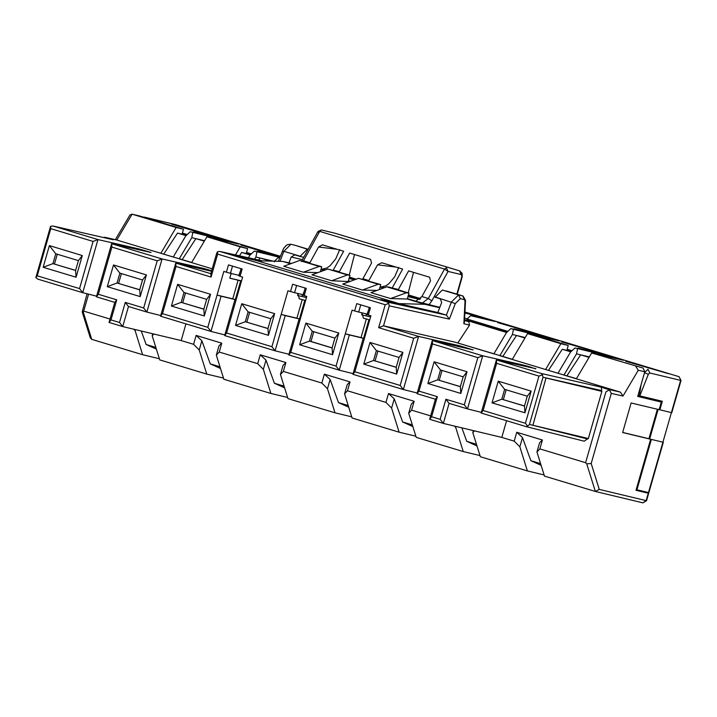 <?xml version="1.0" encoding="UTF-8"?>
<svg xmlns="http://www.w3.org/2000/svg" width="717" height="717" viewBox="0 0 717 717"><rect width="100%" height="100%" fill="white"/><g stroke="black" fill="none" stroke-linecap="round" stroke-linejoin="round"><path stroke-width="1.08" d="M637.933 490.025L648.276 493.242L646.16 500.636L642.862 502.85L646.555 500.708L599.26 489.397L595.343 491.459L642.746 502.814M642.871 502.85L595.343 491.459L544.472 476.097L536.952 451.979L539.596 442.765L542.402 440.014L539.856 448.887L536.952 451.979M646.555 500.708L648.67 493.314L635.997 490.303L650.642 439.243L622.643 432.53L631.121 402.963L659.12 409.667L661.298 402.076L637.718 396.429L644.78 371.782L638.291 370.232L622.992 396.053L611.296 393.382L591.184 463.514L586.73 463.836L585.601 462.707L539.856 448.887M611.296 393.382L609.387 389.842L605.91 391.876L585.601 462.707M519.852 446.816L514.206 441.143L516.751 432.27L522.496 437.594L519.852 446.816L527.371 470.926L544.113 474.941M522.496 437.594L530.885 460.708L541.111 465.315M474.466 430.872L472.826 432.611L480.345 456.729L527.371 470.926M514.206 441.143L501.81 437.415L443.348 423.415L429.671 419.284L435.416 399.226L417.034 393.669L432.27 340.557L473.157 349.896L459.48 345.764L418.585 336.416L403.357 389.537L417.222 393.015M472.826 432.611L473.399 430.612M456.012 426.454L455.725 427.449L463.245 451.558L479.987 455.573M461.865 427.852L466.758 441.34L476.984 445.947M430.639 415.905L411.603 410.151L408.699 413.243L416.218 437.361L463.245 451.558M455.725 427.449L454.336 426.05M408.699 413.243L411.343 404.029L414.148 401.278L411.603 410.151M391.599 408.081L385.952 402.407L388.497 393.534L394.242 398.858L391.599 408.081L399.118 432.19L415.86 436.205M394.242 398.858L402.64 421.972L412.858 426.579M385.952 402.407L347.485 390.783L344.572 393.875L352.092 417.993L399.118 432.19M344.572 393.875L347.216 384.662L350.021 381.91L347.485 390.783M637.906 395.757L661.298 402.076M657.408 409.156L648.93 438.723L650.642 439.243M648.93 438.723L622.67 432.432M643.068 368.054L591.668 352.988L643.068 368.054L644.78 371.782M635.701 366.288L638.291 370.232M506.587 420.718L501.801 437.415M516.751 432.27L542.402 440.014M587.922 438.41L584.328 441.215L526.054 426.597L527.685 426.167L529.46 424.419L543.002 377.214L601.626 390.604L601.446 391.231L546.022 377.949L532.919 425.253L546.022 377.949M532.919 425.253L588.352 438.535L601.877 391.365L601.446 391.231M481.161 413.037L483.106 410.491L496.63 363.313L496.397 359.925L481.161 413.037L526.054 426.597L584.328 441.215M574.989 347.951L614.89 357.675L574.989 347.951L570.553 352.047L557.978 373.261L576.45 378.657M557.978 373.261L512.234 359.45L527.542 333.62L534.909 335.386L568.249 345.46L560.882 343.694L545.574 369.524L558.489 373.387M464.123 320.293L468.784 321.601L469.554 325.106L463.863 323.734L465.028 301.006L464.464 299.652L460.332 298.666L455.304 303.551L449.353 319.119L389.268 305.836L383.532 325.832L454.945 342.143L512.323 359.289M525.211 337.555L512.413 334.489L499.839 355.704L512.234 359.45M550.898 338.899L550.764 338.307L513.435 329.363L512.413 334.489M513.435 329.363L510.871 328.583L506.426 332.679L493.852 353.893M510.871 328.583L550.764 338.307M454.945 342.143L494.363 354.019M196.126 335.422L201.871 340.754L199.227 349.977L193.581 344.303L196.126 335.422L221.777 343.174L219.232 352.047L216.328 355.139L223.847 379.248L270.874 393.454L287.616 397.469M285.904 362.542L283.358 371.415L280.446 374.507L283.09 365.285L285.904 362.542L260.253 354.798L257.708 363.671L219.232 352.047M350.021 381.91L324.38 374.166L321.834 383.039L283.358 371.415M388.497 393.534L414.148 401.278M185.963 323.878L181.177 340.575L122.724 326.576L109.047 322.444L114.792 302.386L96.41 296.829L111.646 243.708L151.09 252.474L138.856 248.924L97.96 239.577L82.733 292.697L37.849 279.137L35.85 277.613L37.221 275.812L79.551 288.592L93.076 241.423L50.755 228.642L37.221 275.812M193.581 344.303L181.186 340.575M459.212 346.705L459.48 345.764M464.67 347.951L464.876 347.243M523.338 366.073L523.607 365.132L482.711 355.793L467.484 408.905L481.349 412.383M528.796 367.319L528.994 366.611L523.607 365.132M535.769 368.914L528.994 366.611M543.002 377.214L542.402 374.803L541.281 373.476L496.397 359.925L535.841 368.681M591.668 352.988L576.36 378.818L620.393 392.118L622.992 396.053M288.79 354.933L290.735 352.388L336.049 366.073L339.231 370.169L288.79 354.933L298.89 319.701L300.029 319.97M361.744 314.853L370.564 316.959M290.735 352.388L306.768 296.462L303.112 295.27L305.2 287.974M568.249 345.46L566.842 350.389L562.271 349.296L548.55 370.232M560.882 343.694L527.542 333.62M464.293 404.809L467.484 408.905L449.102 403.357L443.348 423.415L440.157 419.337L445.911 399.252L464.293 404.809L477.827 357.631L432.503 343.945L432.27 340.557L482.711 355.793L477.827 357.631M413.7 338.263L378.639 327.678L383.532 325.832L418.585 336.416L413.7 338.263L400.167 385.441L403.357 389.537L352.916 374.301L354.852 371.756L400.167 385.441M417.034 393.669L418.979 391.123L432.503 343.945M418.979 391.123L437.361 396.671L431.607 416.747L440.157 419.337M427.906 383.496L434.117 361.816L467.036 371.756L460.816 393.445L427.906 383.496L437.675 379.84L460.359 386.597M483.106 410.491L525.427 423.272L538.951 376.102L496.63 363.313M498.243 381.184L531.163 391.123L524.943 412.813L492.023 402.864L498.243 381.184L504.625 389.349L501.801 399.208L524.486 405.965M299.984 320.123L298.89 319.701M332.079 347.951L332.571 354.709L338.791 333.02L334.911 338.092L332.079 347.951L309.421 341.104L299.652 344.76L332.571 354.709M313.804 331.621L310.981 341.471L309.421 341.104L312.253 331.245L305.872 323.08L299.652 344.76M338.791 333.02L305.872 323.08M312.253 331.245L334.911 338.092M310.981 341.471L332.105 347.862M376.38 350.613L369.999 342.448L363.779 364.128L373.548 360.472L396.205 367.319L399.037 357.46L376.38 350.613L373.548 360.472L396.232 367.229M377.931 350.989L375.099 360.848M442.057 370.357L439.225 380.216M440.498 369.981L437.675 379.84L460.332 386.687L463.155 376.828L440.498 369.981L434.117 361.816M506.175 389.725L503.352 399.584M492.023 402.864L501.801 399.208L524.459 406.055L527.282 396.196L504.625 389.349M399.037 357.46L402.909 352.388L369.999 342.448M396.205 367.319L396.698 374.077L402.909 352.388M363.779 364.128L396.698 374.077M463.155 376.828L467.036 371.756M460.332 386.687L460.816 393.445M527.282 396.196L531.163 391.123M524.459 406.055L524.943 412.813M351.733 416.837L335 412.822L287.974 398.625L280.446 374.507M223.489 378.101L206.747 374.086L159.721 359.88L152.201 335.771L152.775 333.772M159.362 358.733L142.62 354.718L91.749 339.356L90.315 337.922L82.204 311.931L83.136 311.734L91.749 339.356M324.38 374.166L330.116 379.49L327.472 388.713L335 412.822M330.116 379.49L338.514 402.604L348.731 407.211M327.472 388.713L321.834 383.039M260.253 354.798L265.989 360.122L263.345 369.345L270.874 393.454M265.989 360.122L274.387 383.237L284.604 387.843M263.345 369.345L257.708 363.671M216.328 355.139L218.972 345.917L221.777 343.174M199.227 349.977L206.747 374.086M201.871 340.754L210.26 363.869L220.486 368.475M153.841 334.032L152.201 335.771M135.388 329.605L135.101 330.609L142.62 354.718M141.24 331.012L146.134 344.501L156.36 349.107M135.101 330.609L133.712 329.211M110.015 319.056L83.719 311.115L83.136 311.734M82.204 311.931L87.071 293.782M365.957 315.856L366.504 313.929M302.386 294.562L301.83 296.488M96.598 296.175L82.733 292.697L79.551 288.592M115.329 239.666L129.947 215.001L131.973 214.15L139.474 215.942L183.507 229.243L176.14 227.477L160.823 253.307L191.699 262.449M116.486 239.935L173.747 257.179M88.576 294.167L83.719 311.115M104.252 237.703L103.651 237.569M183.507 229.243L182.091 234.172L177.529 233.079L163.799 254.024M305.594 300.54L304.797 300.351L299.455 318.975L285.214 315.57L275.104 350.801L288.978 354.279M362.04 314.924L362.273 314.118L361.753 314.001M160.536 316.197L162.481 313.643L207.796 327.337L210.986 331.433L160.536 316.197L175.773 263.076L211.515 271.241M202.714 269.233L202.983 268.292L162.087 258.945L146.86 312.065L160.725 315.543M128.477 306.517L122.724 326.576L119.533 322.489L125.287 302.413L143.669 307.969L146.86 312.065L128.477 306.517L125.287 302.413M361.762 313.965L362.273 314.118M176.14 227.477L132.107 214.177L116.799 240.007L105.48 237.426L112.686 239.639M138.587 249.866L138.856 248.924M144.045 251.111L144.251 250.403M208.172 270.479L208.369 269.771L202.983 268.292M211.658 270.766L208.369 269.771M296.65 285.393L294.562 292.679L287.956 290.779L281.172 314.44L296.892 318.205L302.233 299.572L299.321 298.872L297.779 293.459M304.797 300.351L302.233 299.572M296.892 318.205L299.455 318.975M239.46 255.79L241.647 252.447L246.218 253.54L247.625 248.611L240.258 246.845L235.481 254.911M240.258 246.845L206.917 236.78L191.609 262.61L212.214 268.83M206.917 236.78L247.625 248.611M279.926 257.233L254.365 251.111L279.872 257.385M190.247 231.743L230.139 241.459L190.247 231.743L185.802 235.839L173.227 257.053M35.85 277.613L50.584 226.249L53.076 226.025L97.96 239.577L93.076 241.423M184 292.509L177.619 284.335L171.399 306.025L181.177 302.368L203.834 309.206L206.657 299.356L184 292.509L181.177 302.368L203.861 309.117M185.551 292.886L182.727 302.735M248.127 311.877L241.746 303.712L235.526 325.393L245.304 321.736L267.961 328.574L270.784 318.724L248.127 311.877L245.304 321.736L267.988 328.494M249.677 312.253L246.854 322.103M43.154 267.289L49.374 245.599L82.285 255.548L76.074 277.228L43.154 267.289L52.924 263.632L75.581 270.47L78.413 260.621L55.756 253.773L52.924 263.632L75.608 270.381M57.306 254.141L54.474 263.999M107.281 286.657L113.492 264.967L146.411 274.916L140.191 296.596L107.281 286.657L117.05 283L139.707 289.838L142.531 279.988L119.873 273.141L117.05 283L139.734 289.749M121.433 273.509L118.601 283.367M207.796 327.337L223.829 271.411L226.393 272.191L228.49 264.896L242.167 269.027L240.078 276.323L242.642 277.094L226.608 333.011L271.922 346.705L281.172 314.44L285.214 315.57M271.922 346.705L275.104 350.801L224.663 335.565L226.608 333.011M162.481 313.643L176.006 266.473L175.773 263.076L210.825 273.67L216.561 253.675L217.475 251.721L217.645 254.123L211.067 277.058L176.006 266.473M157.202 260.791L111.888 247.105L111.646 243.708L162.087 258.945L157.202 260.791L143.669 307.969M111.888 247.105L98.354 294.275L116.737 299.831L110.983 319.907L119.533 322.489M96.41 296.829L98.354 294.275M267.961 328.574L268.445 335.332L274.665 313.652L270.784 318.724M235.526 325.393L268.445 335.332M274.665 313.652L241.746 303.712M171.399 306.025L204.318 315.964L203.834 309.206M204.318 315.964L210.538 294.284L206.657 299.356M210.538 294.284L177.619 284.335M55.756 253.773L49.374 245.599M76.074 277.228L75.581 270.47M82.285 255.548L78.413 260.621M119.873 273.141L113.492 264.967M140.191 296.596L139.707 289.838M146.411 274.916L142.531 279.988M439.673 307.736L424.814 304.304L399.064 303.614L380.646 299.545L437.836 312.522L441.699 302.457L440.238 298.783L435.111 297.232L442.362 290.026L462.752 295.924L464.464 299.652M469.554 325.106L457.912 342.86M368.511 310.174L367.086 314.064L358.688 312.047L360.776 304.761M361.888 312.818L363.447 318.24M294.759 254.849L291.219 257L288.978 262.843M258.918 260.791L234.441 255.377L257.134 260.746L282.883 261.436L291.523 263.435M229.79 278.106L241.539 280.921M231.197 273.177L229.763 278.205L238.107 280.204L232.765 298.837L235.328 299.607L240.67 280.983L238.107 280.204M304.393 290.806L302.959 294.696L294.562 292.679M399.064 303.614L257.134 260.746M217.475 251.712L219.796 251.443L262.53 260.889L219.967 251.488L387.547 302.108L446.386 315.113L437.836 312.522M463.863 323.734L464.401 322.166M462.752 295.924L458.611 294.929L451.441 301.92L446.386 315.113L449.353 319.119M304.205 295.691L306.293 288.395L292.617 284.264L290.519 291.559M369.327 307.342L367.238 314.638L368.323 315.059L370.42 307.763L356.734 303.632L354.646 310.927L358.688 312.047M294.884 254.885L300.02 256.435L307.279 249.22L308.086 249.417M376.927 290.43L362.381 290.035L342.717 284.102L358.554 278.321L380.754 284.568L378.217 284.255L362.381 290.035M349.591 281.593L331.604 280.741L311.931 274.799L327.777 269.018L349.977 275.265L347.44 274.961L331.604 280.741M317.927 272.612L303.381 272.218L283.717 266.285L299.563 260.495L321.754 266.751L319.226 266.437L303.381 272.218M290.6 263.766L282.883 261.436M424.814 304.304L407.283 299.016L390.595 298.559L370.931 292.626L386.768 286.836L389.304 287.15L408.968 293.092L406.431 292.778L390.595 298.559M439.817 307.36L409.846 299.787M240.267 271.438L238.842 275.328L230.435 273.311L232.523 266.025M300.02 256.435L303.721 257.322M415.627 301.122L407.39 298.63M379.329 289.551L380.754 284.568M378.217 284.255L358.554 278.321M350.21 281.36L348.399 280.813M348.283 281.198L349.977 275.265M347.44 274.961L327.777 269.018M320.338 271.734L321.754 266.751M319.226 266.437L299.563 260.495M407.283 299.016L408.968 293.092M406.431 292.778L386.768 286.836M322.381 244.855L318.554 247.024L309.681 263.103M321.001 269.404L326.871 268.033L330.187 265.622L335.762 258.81L339.724 249.606M413.494 272.352L408.224 292.868M440.202 306.365L439.53 307.27M354.494 254.526L349.233 275.041M362.694 279.11L371.567 263.04L370.581 259.393L349.636 253.065L339.177 272.012M396.151 267.109L377.545 264.842L368.672 280.921M379.992 287.221L385.863 285.85L389.188 283.439L394.762 276.637L398.724 267.423M415.842 301.167L421.892 296.56L430.558 280.858L429.582 277.21L408.627 270.883L398.177 289.829M457.24 294.257L462.187 276.879L459.651 270.883L334.696 233.142L321.395 229.96L318.115 232.174M398.383 289.462L392.19 288.019M392.396 287.651L402.649 269.072L381.695 262.745L377.545 264.842M339.383 271.644L333.19 270.201M333.405 269.834L343.649 251.255L322.704 244.927M461.372 274.62L448.071 271.429L444.54 269.081L319.71 231.376L303.273 261.167M378.639 327.678L385.217 304.734L217.645 254.123M336.049 366.073L352.083 310.147L354.646 310.927M368.323 315.059L370.895 315.83L354.852 371.756M240.078 276.323L238.985 275.902L241.073 268.606M226.393 272.191L230.435 273.311M224.851 334.911L210.986 331.433L221.087 296.202L217.045 295.072L232.765 298.837M235.857 300.755L234.764 300.333L224.663 335.565M221.087 296.202L235.328 299.607M235.902 300.602L234.764 300.333M364.111 339.491L363.017 339.069L352.916 374.301M353.096 373.647L339.231 370.169L349.34 334.938L345.298 333.808L361.018 337.573L366.36 318.94L363.528 318.267M361.018 337.573L363.582 338.352L368.923 319.719L366.36 318.94M364.146 339.338L363.017 339.069M349.34 334.938L363.582 338.352M297.654 294.606L297.913 295.547M298.147 294.75L297.645 294.633M241.468 281.172L240.67 280.983M297.636 295.485L306.446 297.591M369.721 319.907L368.923 319.719M589.329 356.923L576.531 353.857L563.956 375.072L576.36 378.818M576.531 353.857L577.561 348.731M204.587 240.715L191.789 237.65L179.214 258.864L191.609 262.61M191.789 237.65L192.81 232.514M273.294 261.176L255.906 257.018L254.643 259.142M255.906 257.018L256.937 251.882M254.365 251.111L249.928 255.207L248.405 257.77M230.274 242.05L230.139 241.459M615.025 358.267L614.89 357.675M428.909 304.824L431.849 300.853L448.071 271.429L446.359 267.701L444.54 269.081L428.309 298.496L422.259 303.112M334.964 233.222L459.947 270.99M385.217 304.734L388.677 303.425L389.268 305.836M388.686 303.425L387.547 302.108M527.685 426.167L525.427 423.272M445.911 399.252L449.102 403.357M431.607 416.747L429.671 419.284M435.416 399.226L437.361 396.671M110.983 319.907L109.047 322.444M114.792 302.386L116.737 299.831M542.411 374.794L538.951 376.102M50.755 228.642L50.584 226.24M104.099 237.228L116.638 239.971M112.936 239.684L53.076 226.025L113.178 239.747M601.635 390.595L601.384 387.207L609.387 389.842M211.067 277.058L210.825 273.67M653.617 399.19L653.465 399.719M644.879 397.639L645.022 397.128M597.933 354.494L623.378 360.266L612.712 357.012M213.182 238.277L238.627 244.058L228.024 240.607L193.599 231.985L192.344 232.245M280.123 256.722L257.717 251.353L256.471 251.613M275.722 261.248L274.692 260.934L278.241 257.555L279.675 257.896M322.614 270.909L320.544 271.008M355.973 279.263L349.358 277.425M349.045 278.519L354.449 279.818M420.449 298.729L408.296 295.44M407.955 296.641L419.786 299.473M484.28 318.931L484.522 318.079L464.885 313.006M484.522 318.079L495.124 321.53L470.612 315.659L467.072 319.038L507.86 331.362M512.969 329.085L514.223 328.825L548.648 337.447L559.251 340.898L533.807 335.126M577.095 348.453L578.341 348.193L612.766 356.815M249.337 247.078L240.984 245.071L270.049 253.854L278.402 255.852L249.337 247.078L249.193 247.553M325.159 269.977L322.274 269.108M321.306 269.332L324.371 270.264M384.151 287.795L381.274 286.925M380.297 287.15L383.371 288.082M464.912 312.558L470.773 313.956L464.93 312.191M180.075 226.16L171.73 224.152L205.931 234.486L214.275 236.485L180.075 226.16L179.94 226.635M497.481 322.551L534.9 333.333L497.481 322.551M625.735 361.287L668.28 373.62L625.735 361.287M561.608 341.919L599.027 352.701L561.608 341.919M602.701 354.592L602.854 354.073M538.584 335.224L538.727 334.705M474.26 316.529L474.609 315.328M410.142 297.161L410.483 295.96M217.959 238.385L218.102 237.856M651.377 439.413L662.92 442.183L651.377 439.413L636.929 489.783L636.203 489.568M663.315 442.255L648.867 492.624L636.929 489.783M659.129 409.622L671.399 412.607L648.473 492.552M649.665 438.903L658.143 409.326M648.329 374.328L644.484 372.625L648.025 369.246L649.745 372.974L648.329 374.328L639.797 395.874L662.311 401.269L659.855 409.846M639.797 395.874L638.022 395.354M640.989 385.029L639.412 395.775M505.691 325.025L505.835 324.55M633.945 363.761L634.079 363.286M569.818 344.393L569.961 343.918M589.06 357.38L580.662 354.843L566.842 375.914M524.934 338.012L516.536 335.475L502.716 356.546M270.282 261.096L260.038 258.003L258.694 260.038M204.309 241.172L195.911 238.636L182.091 259.697M506.991 332.159L466.695 319.988L467.072 319.038M467.161 318.814L464.625 318.205M274.692 260.934L274.324 261.875M571.117 351.527L566.878 350.246M250.493 254.678L246.254 253.406M186.366 235.31L182.136 234.038M530.885 460.708L540.582 463.639M466.758 441.34L476.464 444.271M402.64 421.972L412.338 424.903M338.514 402.604L348.211 405.535M274.387 383.237L284.084 386.167M210.26 363.869L219.958 366.799M146.134 344.501L155.84 347.431M464.544 319.773L506.632 332.482M562.271 349.296L570.759 351.85M177.529 233.079L186.008 235.642M241.647 252.447L250.134 255.01M601.877 391.365L546.444 378.083M586.73 463.836L595.343 491.459M599.26 489.397L591.184 463.514M302.422 259.688L291.219 257M455.304 303.551L435.192 297.008M464.499 320.571L468.784 321.601M465.539 300.405L465.028 301.006M463.039 296.031L465.539 300.387L464.419 322.166M442.362 290.026L458.611 294.929L460.332 298.666M280.006 261.364L283.86 251.3L282.597 251.389M300.1 256.211L283.86 251.3L290.905 244.282L294.902 245.241M307.279 249.22L295.305 245.348M295.243 245.322L308.185 249.238L295.171 245.304M337.16 249.292L318.554 247.024M456.863 294.14L461.793 276.816M431.849 300.853L428.309 298.496L421.892 296.56M309.887 262.736L303.479 260.8L301.884 261.597M368.888 280.553L362.901 278.743M334.821 233.177L321.53 229.996M529.46 424.419L587.743 439.037M541.281 373.476L601.384 387.207M609.074 389.528L620.393 392.118M143.041 217.027L175.065 224.475M567.156 349.269L571.978 350.73M246.531 252.429L251.353 253.89M144.431 217.134L143.606 217.197M182.414 233.061L187.236 234.522M649.745 372.974L680.639 380.377L671.399 412.607M671.793 412.687L681.033 380.449L678.927 376.649M681.033 380.449L679.044 376.685M131.973 214.15L139.34 215.916M290.905 244.282L287.732 244.551L286.307 245.357L283.556 248.467L278.366 261.32M446.574 291.039L462.815 295.942M301.758 260.889L317.99 231.466L321.395 229.96M462.187 276.879L462.107 273.329L459.722 270.901M678.963 376.658L464.939 312.012M381.614 286.845L384.429 287.696M408.439 294.947L420.547 298.604M322.623 269.027L325.437 269.879M349.448 277.129L356.215 279.173M144.305 217.099L175.369 224.546L280.302 256.247"/></g></svg>
